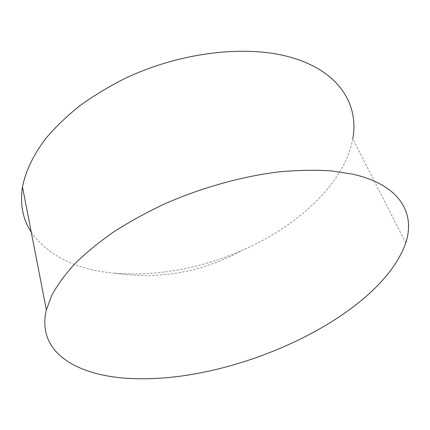 <?xml version="1.0" encoding="UTF-8"?>
<svg xmlns="http://www.w3.org/2000/svg" width="430" height="430" viewBox="0 0 430 430"><rect width="100%" height="100%" fill="white"/><g stroke="black" fill="none" stroke-linecap="round" stroke-linejoin="round"><path stroke-width="0.32" stroke-dasharray="2.15 1.61" d="M31.293 232.291C48.902 256.334 76.771 269.986 114.891 273.243L114.907 273.249C157.031 276.35 199.267 268.804 241.606 250.604C297.227 226.551 344.543 183.755 352.767 138.782L405.748 242.885M114.891 273.243L114.907 273.249C160.041 279.71 202.277 272.158 241.606 250.604"/><path stroke-width="0.64" d="M352.767 138.782C358.926 106.188 340.764 73.422 295.63 58.803C251.281 44.059 181.901 51.025 124.141 78.878C108.037 87.048 93.159 96.089 79.507 105.99C66.725 116.251 55.642 126.898 46.252 137.928C33.459 154.564 25.569 171.237 22.494 186.953C19.904 204.32 22.838 219.434 31.293 232.291M352.423 174.123L330.831 170.861C314.927 169.834 297.786 170.156 279.414 171.833C241.934 176.332 200.891 187.792 163.604 204.368C145.356 213.038 128.441 222.401 112.848 232.458C98.217 242.773 85.473 253.281 74.61 263.993C64.925 274.679 57.319 285.117 51.799 295.313L46.359 309.923C35.453 355.739 83.468 379.152 141.959 378.739C243.181 379.421 380.684 314.835 405.748 242.885C415.622 213.312 399.895 184.61 352.423 174.123M22.494 186.953L46.359 309.923"/></g></svg>
